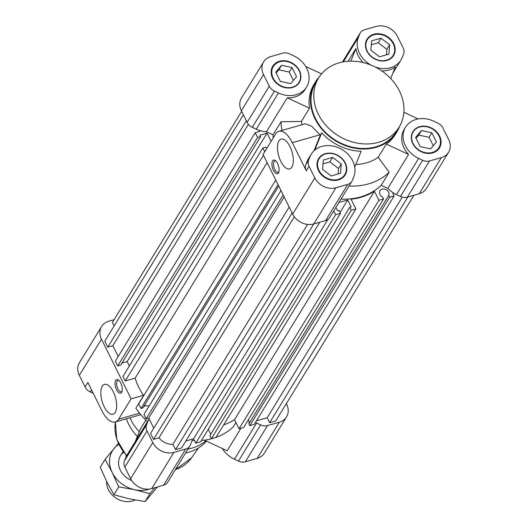 <?xml version="1.0" encoding="UTF-8"?>
<svg xmlns="http://www.w3.org/2000/svg" width="528" height="528" viewBox="0 0 528 528"><rect width="100%" height="100%" fill="white"/><g stroke="black" fill="none" stroke-linecap="round" stroke-linejoin="round"><path stroke-width="0.79" d="M393.716 193.116L392.858 193.36L394.139 195.947L389.677 197.221L388.76 195.373A4.957 4.099 31.5 0 0 386.093 189.651A4.957 4.099 31.5 0 0 380.041 190.74A4.957 4.099 31.5 0 0 382.675 197.116L383.592 198.964L378.926 200.303L374.418 191.215A64.172 53.077 -148.5 0 1 360.776 197.327A64.172 53.077 -148.5 0 1 351.061 199.221L355.885 208.943L351.219 210.276L349.741 207.293L351.16 206.89L347.708 199.934L338.956 202.442M223.648 424.901A64.172 53.077 31.5 0 0 234.538 419.661L239.045 428.743L243.712 427.409L383.592 198.964M374.418 191.215L234.538 419.661M143.392 407.055A4.957 4.099 -148.5 0 1 145.246 405.887A4.957 4.099 -148.5 0 1 148.922 406.276M407.834 197.017L269.636 422.71L275.722 420.968L413.919 195.274M241.659 111.355L112.398 322.456L114.134 325.954M289.172 207.068L150.572 433.422L153.529 439.382L158.968 437.824A14.863 12.296 31.5 0 0 172.894 444.325L175.54 449.651L181.619 447.909L319.816 222.215M292.129 213.028L153.529 439.382M313.731 223.958L175.54 449.651M246.352 120.813L107.752 347.167L104.795 341.207L243.395 114.853M256.45 420.809L267.175 417.74L269.636 422.71M248.285 419.938A4.957 4.099 -148.5 0 1 248.879 423.819L249.797 425.667L254.258 424.387L394.139 195.947M349.741 207.293L209.86 435.739L211.339 438.722L216.005 437.382A63.697 52.681 31.5 0 0 233.323 426.802L235.95 422.506M208.27 429.264L210.758 434.273M185.836 441.025L193.552 438.821L195.723 443.19L200.594 441.797L340.474 213.352L335.603 214.751L333.729 210.976M280.995 190.595L143.926 414.44L146.098 418.81L148.738 418.057L153.767 428.195M275.761 180.061L138.699 403.907L140.969 408.474L142.857 407.933L278.731 186.034M264.733 151.767L262.845 147.965L122.965 376.405L125.235 380.978L135.155 378.134A64.172 53.077 31.5 0 0 143.728 395.696M121.955 363.073L127.182 361.574L129.36 365.957M255.248 132.66L115.368 361.099L117.737 365.871L120.78 365L260.654 136.561L257.611 137.432L255.248 132.66L259.71 131.38L259.189 130.337M107.752 347.167L112.827 345.715L118.18 356.506M271.128 141.319L267.062 133.135L259.967 135.168L260.654 136.561M262.845 147.965L265.888 147.094L266.772 148.427M335.907 207.418L337.57 210.778L338.989 210.375L340.474 213.352M307.54 224.42L172.894 444.325M294.314 216.784L158.968 437.824M284.137 196.924L148.738 418.057M283.166 194.964L146.098 418.81M278.032 184.628L140.969 408.474M267.115 162.631L135.155 378.134M263.452 155.252L125.235 380.978M267.062 133.135L127.182 361.574M257.611 137.432L117.737 365.871M248.398 124.311L112.827 345.715M402.27 197.116L267.175 417.74M389.677 197.221L249.797 425.667M388.76 195.373L248.879 423.819M378.926 200.303L239.045 428.743M355.885 208.943L216.005 437.382M351.219 210.276L211.339 438.722M347.708 199.934L340.032 212.467M335.603 214.751L195.723 443.19M327.842 219.509L193.552 438.821M106.623 481.424A18.876 15.609 31.5 0 0 132.535 500.986A18.876 15.609 31.5 0 0 135.148 499.976M126.271 456.43A18.876 15.609 -148.5 0 1 125.888 455.063M206.455 441.091A47.183 39.026 -148.5 0 1 188.866 452.173A47.183 39.026 -148.5 0 1 185.546 452.978M137.326 436.478A47.183 39.026 -148.5 0 1 126.357 418.803M120.721 382.998A7.075 3.168 -106 0 0 118.477 380.068A7.075 3.168 -106 0 0 115.17 381.843A7.075 3.168 -106 0 0 116.563 389.783A7.075 3.168 -106 0 0 121.849 391.842A7.075 3.168 -106 0 0 120.721 382.998M119.024 380.536A5.9 2.64 -106 0 0 118.034 380.431A5.9 2.64 -106 0 0 117.922 388.931A5.9 2.64 -106 0 0 121.275 391.769A5.9 2.64 -106 0 0 122.067 391.156M113.309 391.868A15.523 6.95 -106 0 0 104.478 384.384A15.523 6.95 -106 0 0 104.194 406.745A15.523 6.95 -106 0 0 113.025 414.223A15.523 6.95 -106 0 0 113.309 391.868M192.489 439.124A24.182 19.998 -148.5 0 1 191.697 441.613L190.311 445.031A9.438 7.808 -148.5 0 1 189.829 445.982A9.438 7.808 -148.5 0 1 185.731 449.005L173.89 452.39A16.513 13.662 -148.5 0 1 152.783 442.543L147.022 430.94A9.438 7.808 -148.5 0 1 146.612 424.637L147.998 421.225A24.182 19.998 -148.5 0 1 149.153 418.902L127.063 454.978A24.182 19.998 -148.5 0 0 125.836 457.413L147.998 421.225M205.821 440.801A47.771 39.514 -148.5 0 1 191.882 448.147A47.771 39.514 -148.5 0 1 187.935 449.071M139.24 431.765A47.771 39.514 -148.5 0 1 129.947 417.773M135.247 441.619L140.303 429.152L145.9 420.011M240.959 428.195L227.152 450.754L204.871 440.352L205.055 440.062M93.245 393.334L90.248 391.934A9.438 7.808 -148.5 0 1 85.087 386.991L79.325 375.388A16.513 13.662 -148.5 0 1 79.438 362.703L101.594 326.515A16.513 13.662 -148.5 0 1 108.775 321.222L114.081 319.704M85.087 386.991L87.853 382.47L101.825 410.612A23.595 10.56 -106 0 0 115.243 421.984A23.595 10.56 -106 0 0 118.615 419.179L131.083 398.825L101.482 339.2A16.513 13.662 -148.5 0 1 101.594 326.515M286.341 403.63L286.638 404.224A16.513 13.662 -148.5 0 1 286.526 416.909A16.513 13.662 -148.5 0 1 279.345 422.202L267.505 425.588A9.438 7.808 -148.5 0 1 260.614 424.901L256.601 423.034A24.182 19.998 -148.5 0 1 255.44 422.459M286.526 416.909L264.363 453.103A16.513 13.662 -148.5 0 1 257.189 458.39L245.348 461.782A9.438 7.808 -148.5 0 1 238.451 461.096L234.445 459.221A24.182 19.998 -148.5 0 1 222.255 448.47M189.829 445.982L167.673 482.17A9.438 7.808 -148.5 0 1 163.568 485.192L151.727 488.585A16.513 13.662 -148.5 0 1 130.627 478.738L124.865 467.128A9.438 7.808 -148.5 0 1 124.45 460.832L125.836 457.413M143.444 395.281L131.083 398.825M192.086 440.543A63.697 52.681 31.5 0 0 194.462 440.649M201.406 440.471A63.697 52.681 31.5 0 0 215.84 437.428M143.623 395.545L135.854 408.23A63.697 52.681 31.5 0 0 147.543 421.529M399.109 127.195L396.337 131.723A47.183 39.026 -148.5 0 1 375.83 146.83A47.183 39.026 -148.5 0 1 323.948 130.766A47.183 39.026 -148.5 0 1 315.856 82.441L318.628 77.92A47.183 39.026 31.5 0 0 326.72 126.238A47.183 39.026 31.5 0 0 378.602 142.303A47.183 39.026 31.5 0 0 399.109 127.195A47.183 39.026 31.5 0 0 391.017 78.87A47.183 39.026 31.5 0 0 339.134 62.812A47.183 39.026 31.5 0 0 318.628 77.92M273.431 170.306A7.075 3.168 -106 0 0 278.718 172.366A7.075 3.168 -106 0 0 277.583 163.522A7.075 3.168 -106 0 0 275.345 160.585A7.075 3.168 -106 0 0 272.039 162.36A7.075 3.168 -106 0 0 273.431 170.306M275.893 161.06A5.9 2.64 -106 0 0 274.897 160.954A5.9 2.64 -106 0 0 274.791 169.448A5.9 2.64 -106 0 0 278.144 172.293A5.9 2.64 -106 0 0 278.936 171.673M280.843 161.436A15.523 6.95 -106 0 0 289.667 168.92A15.523 6.95 -106 0 0 289.951 146.56A15.523 6.95 -106 0 0 281.127 139.075A15.523 6.95 -106 0 0 280.843 161.436M292.519 87.49A15.569 12.877 31.5 0 0 299.29 82.507A15.569 12.877 31.5 0 0 296.617 66.554A15.569 12.877 31.5 0 0 279.497 61.255A15.569 12.877 31.5 0 0 272.732 66.244A15.569 12.877 31.5 0 0 275.398 82.19A15.569 12.877 31.5 0 0 292.519 87.49M386.826 60.489A15.569 12.877 31.5 0 0 393.591 55.506A15.569 12.877 31.5 0 0 390.925 39.56A15.569 12.877 31.5 0 0 373.804 34.254A15.569 12.877 31.5 0 0 367.033 39.244A15.569 12.877 31.5 0 0 369.706 55.189A15.569 12.877 31.5 0 0 386.826 60.489M432.703 152.902A15.569 12.877 31.5 0 0 439.468 147.919A15.569 12.877 31.5 0 0 436.795 131.974A15.569 12.877 31.5 0 0 419.674 126.674A15.569 12.877 31.5 0 0 412.909 131.657A15.569 12.877 31.5 0 0 415.582 147.602A15.569 12.877 31.5 0 0 432.703 152.902M338.395 179.903A15.569 12.877 31.5 0 0 345.16 174.92A15.569 12.877 31.5 0 0 342.494 158.974A15.569 12.877 31.5 0 0 325.373 153.668A15.569 12.877 31.5 0 0 318.602 158.657A15.569 12.877 31.5 0 0 321.275 174.603A15.569 12.877 31.5 0 0 338.395 179.903M319.143 77.108A47.771 39.514 31.5 0 0 315.355 82.13A47.771 39.514 31.5 0 0 323.545 131.063A47.771 39.514 31.5 0 0 376.075 147.325A47.771 39.514 31.5 0 0 396.838 132.026L395.459 134.29A47.771 39.514 -148.5 0 1 386.298 144.058L378.2 157.291L389.195 172.24A63.697 52.681 -148.5 0 1 368.577 183.869A63.697 52.681 -148.5 0 1 349.001 186.034M389.195 172.24L381.196 185.302A63.697 52.681 -148.5 0 1 360.578 196.931A63.697 52.681 -148.5 0 1 341.002 199.096M378.2 157.291A47.771 39.514 -148.5 0 1 366.59 162.822A47.771 39.514 -148.5 0 1 355.806 164.479M296.122 94.743A24.182 19.998 31.5 0 0 306.629 87.001A24.182 19.998 31.5 0 0 293.555 55.763L289.549 53.889A9.438 7.808 31.5 0 0 282.652 53.203L270.811 56.595A16.513 13.662 31.5 0 0 263.637 61.882A16.513 13.662 31.5 0 0 263.525 74.567L269.28 86.176A9.438 7.808 31.5 0 0 274.448 91.113L278.461 92.987A24.182 19.998 31.5 0 0 296.122 94.743M315.355 82.13L313.969 84.394A47.771 39.514 31.5 0 0 309.5 108.22L287.225 97.825A24.182 19.998 31.5 0 0 294.736 97.007A24.182 19.998 31.5 0 0 305.25 89.265L306.629 87.001M374.999 66.917A24.182 19.998 31.5 0 0 390.423 67.742A24.182 19.998 31.5 0 0 400.937 60.001A24.182 19.998 31.5 0 0 402.164 57.572L403.55 54.153A9.438 7.808 31.5 0 0 403.135 47.85L397.373 36.247A16.513 13.662 31.5 0 0 376.273 26.4L364.432 29.792A9.438 7.808 31.5 0 0 360.327 32.815A9.438 7.808 31.5 0 0 359.852 33.759L358.466 37.178A24.182 19.998 31.5 0 0 371.125 65.155M381.652 70.831A24.182 19.998 31.5 0 0 389.044 70.006A24.182 19.998 31.5 0 0 395.393 66.858L390.674 78.5M309.5 108.22L301.402 121.453A47.771 39.514 -148.5 0 0 302.036 124.694M354.73 167.119L361.165 151.252A47.771 39.514 -148.5 0 1 321.73 132.851L320.344 135.115A47.771 39.514 -148.5 0 1 320.027 134.759L311.579 126.179L305.296 123.763L278.903 131.32A23.595 10.56 -106 0 0 275.53 134.125L263.069 154.48L292.664 214.104A16.513 13.662 31.5 0 0 313.764 223.951L325.611 220.559A9.438 7.808 31.5 0 0 329.71 217.536L351.866 181.348A9.438 7.808 31.5 0 0 352.348 180.398L353.734 176.986A24.182 19.998 31.5 0 0 340.903 148.909A24.182 19.998 31.5 0 0 311.263 154.163A24.182 19.998 31.5 0 0 310.035 156.592L308.649 160.01A9.438 7.808 31.5 0 0 309.065 166.307L314.82 177.916A16.513 13.662 31.5 0 0 335.927 187.763L347.767 184.371A9.438 7.808 31.5 0 0 351.866 181.348M396.838 132.026A47.771 39.514 31.5 0 0 399.597 126.37M321.545 73.887L305.745 66.515M350.81 61.149L355.958 48.451A24.182 19.998 31.5 0 0 363.257 62.601M386.298 144.058L408.58 154.453L387.803 188.384A24.182 19.998 31.5 0 0 396.482 194.588L400.495 196.462A9.438 7.808 31.5 0 0 407.385 197.149L419.225 193.756A16.513 13.662 31.5 0 0 426.406 188.47L448.562 152.282A16.513 13.662 31.5 0 0 448.675 139.59L442.913 127.987A9.438 7.808 31.5 0 0 437.752 123.05L433.739 121.176A24.182 19.998 31.5 0 0 405.563 127.162A24.182 19.998 31.5 0 0 418.638 158.4L422.651 160.274A9.438 7.808 31.5 0 0 429.541 160.961L441.382 157.568A16.513 13.662 31.5 0 0 448.562 152.282M405.563 127.162L404.184 129.419A24.182 19.998 31.5 0 0 408.58 154.453M418.097 118.945L403.867 112.306M321.73 132.851L314.721 150.13M309.065 166.307L306.293 170.834A9.438 7.808 -148.5 0 1 305.877 164.531L307.263 161.113A24.182 19.998 -148.5 0 1 308.491 158.684L311.263 154.163M306.293 170.834L292.321 142.692A23.595 10.56 -106 0 0 278.903 131.32M381.196 185.302L387.803 188.384M355.958 48.451L348.117 61.255M263.637 61.882L241.474 98.069A16.513 13.662 31.5 0 0 241.362 110.761L247.124 122.364A9.438 7.808 31.5 0 0 252.292 127.301L256.304 129.175A24.182 19.998 31.5 0 0 266.449 131.749L273.055 134.831L281.054 121.77L301.402 121.453M287.225 97.825L266.449 131.749M313.988 150.79L320.344 135.115M273.207 137.92A63.697 52.681 -148.5 0 1 273.055 134.831M281.952 130.442A63.697 52.681 -148.5 0 1 281.054 121.77M279.847 61.723A15.101 12.487 31.5 0 0 273.181 78.157A15.101 12.487 31.5 0 0 292.472 87.166A15.101 12.487 31.5 0 0 299.138 70.726A15.101 12.487 31.5 0 0 279.847 61.723M271.141 72.739A15.569 12.877 -148.5 0 1 272.745 66.541A15.569 12.877 -148.5 0 1 279.51 61.552M291.991 67.531L281.602 65.267L275.768 72.178L280.328 81.358L290.717 83.622L296.551 76.712L291.991 67.531L289.225 72.052L278.83 69.788L281.602 65.267M293.39 80.454L289.225 72.052M278.83 69.788L276.157 72.956M393.241 43.784A15.101 12.487 31.5 0 0 373.949 34.782A15.101 12.487 31.5 0 0 367.283 51.216A15.101 12.487 31.5 0 0 386.575 60.218A15.101 12.487 31.5 0 0 393.241 43.784M366.643 39.943A15.569 12.877 -148.5 0 1 366.841 39.6A15.569 12.877 -148.5 0 1 380.246 34.274A15.569 12.877 -148.5 0 1 393.505 43.897A15.569 12.877 -148.5 0 1 393.796 55.163M388.892 54.113L389.631 44.821L380.998 38.214L371.633 40.894L370.894 50.186L379.526 56.793L388.892 54.113M386.423 54.82L386.859 49.342L389.631 44.821M386.859 49.342L378.226 42.735L371.329 44.708M378.226 42.735L380.998 38.214M432.353 152.44A15.101 12.487 31.5 0 0 439.019 136A15.101 12.487 31.5 0 0 419.727 126.997A15.101 12.487 31.5 0 0 413.061 143.431A15.101 12.487 31.5 0 0 432.353 152.44M419.621 126.76A15.569 12.877 -148.5 0 1 436.597 132.224A15.569 12.877 -148.5 0 1 439.177 148.078A15.569 12.877 -148.5 0 1 435.092 151.958M420.202 146.632L430.597 148.896L436.432 141.986L431.871 132.805L421.483 130.541L415.648 137.452L420.202 146.632M433.27 145.728L429.099 137.326L418.711 135.062L416.038 138.23M418.711 135.062L421.483 130.541M429.099 137.326L431.871 132.805M318.958 170.372A15.101 12.487 31.5 0 0 338.25 179.381A15.101 12.487 31.5 0 0 344.916 162.941A15.101 12.487 31.5 0 0 325.624 153.938A15.101 12.487 31.5 0 0 318.958 170.372M344.784 175.501L345.074 175.019A15.569 12.877 -148.5 0 1 344.012 176.464M323.308 160.05L322.568 169.343L331.201 175.949L340.567 173.27L341.306 163.977L332.673 157.37L323.308 160.05M338.098 173.976L338.534 168.498L329.901 161.891L323.004 163.865M329.901 161.891L332.673 157.37M338.534 168.498L341.306 163.977M131.657 480.526A18.876 15.609 -148.5 0 1 123.578 452.258M118.747 444.411A28.307 23.417 31.5 0 0 114.167 448.404A28.307 23.417 31.5 0 0 112.246 472.547A28.307 23.417 31.5 0 0 134.666 489.713A28.307 23.417 31.5 0 0 149.761 489.001M154.869 487.681L149.912 493.68L134.666 489.713L118.741 486.875L112.246 472.547L105.072 459.34L118.331 443.507M105.072 459.34L100.221 467.26L106.709 481.589L113.89 494.795L129.129 498.762L145.061 501.6L149.912 493.68M145.061 501.6L157.555 486.915M113.89 494.795L118.741 486.875M115.441 421.931A42.9 35.482 31.5 0 0 126.746 455.519M175.342 469.643A42.9 35.482 31.5 0 0 191.539 457.882L198.521 447.916M90.248 391.934L91.522 389.855M79.325 375.388L101.482 339.2M257.189 458.39L279.345 422.202M245.348 461.782L267.505 425.588M238.451 461.096L260.614 424.901M234.445 459.221L256.601 423.034M163.568 485.192L185.731 449.005M151.727 488.585L173.89 452.39M130.627 478.738L152.783 442.543M124.865 467.128L147.022 430.94M124.45 460.832L146.612 424.637M139.55 413.186L118.615 419.179M310.035 156.592L307.263 161.113M308.649 160.01L305.877 164.531M314.82 177.916L292.664 214.104M335.927 187.763L313.764 223.951M347.767 184.371L325.611 220.559M422.651 160.274L400.495 196.462M418.638 158.4L396.482 194.588M429.541 160.961L407.385 197.149M441.382 157.568L419.225 193.756M359.852 33.759L342.566 61.981M358.466 37.178L343.365 61.835M263.525 74.567L241.362 110.761M269.28 86.176L247.124 122.364M274.448 91.113L252.292 127.301M278.461 92.987L256.304 129.175M320.027 134.759L292.321 142.692M120.49 455.723L123.044 451.552M115.408 421.938L116.78 439.527L126.581 455.822M191.539 457.882L175.237 469.814M140.798 414.671L115.243 421.984M400.937 60.001L392.753 73.359M360.327 32.815L342.454 62.007M271.894 67.927L272.745 66.541M438.352 149.431L439.177 148.078"/></g></svg>
